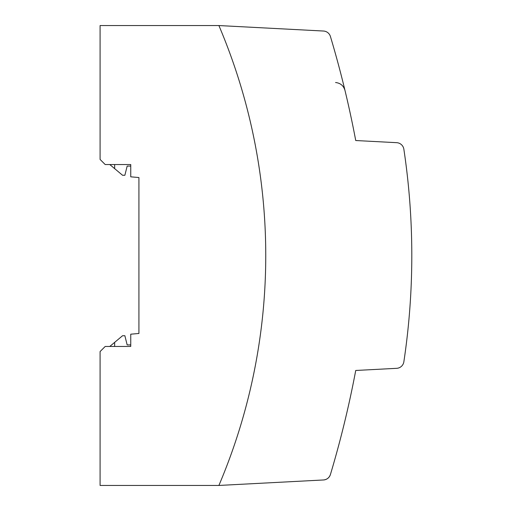 <?xml version="1.0" encoding="UTF-8"?>
<svg xmlns="http://www.w3.org/2000/svg" width="511" height="511" viewBox="0 0 511 511"><rect width="100%" height="100%" fill="white"/><g stroke="black" fill="none" stroke-linecap="round" stroke-linejoin="round"><path stroke-width="0.77" d="M323.476 31.03A7.665 7.665 0 0 1 330.419 36.485A1022 1022 0 0 1 355.733 140.531L396.677 142.678A7.665 7.665 0 0 1 403.856 149.193A715.4 715.4 0 0 1 403.856 361.807A7.665 7.665 0 0 1 396.677 368.322L355.733 370.469A1022 1022 0 0 1 330.419 474.515A7.665 7.665 0 0 1 323.476 479.97L218.893 485.45L100.086 485.45L100.086 351.568L105.196 346.458L130.746 346.458L130.746 334.188L138.922 333.472L138.922 177.541L130.746 176.825L130.746 164.542L105.196 164.542L100.086 159.432L100.086 25.55L218.893 25.55L323.476 31.03L231.668 26.221M218.893 25.55A587.65 587.65 0 0 1 218.893 485.45M231.668 484.779L323.476 479.97C326.931 479.605 329.25 477.785 330.419 474.515C329.25 477.785 326.931 479.605 323.476 479.97C326.931 479.605 329.25 477.785 330.419 474.515M130.746 166.075L127.169 166.075L124.869 175.273L122.57 175.273L109.782 164.542M114.649 164.542L114.649 168.63M109.782 346.458L122.57 335.727L124.869 335.727L127.169 344.925L130.746 344.925M114.649 346.458L114.649 342.37M344.963 90.332C343.539 85.669 340.409 83.063 335.561 82.52M408.704 321.93C409.611 311.716 409.611 311.716 408.704 321.93C409.611 311.716 409.611 311.716 408.704 321.93C407.708 332.144 407.708 332.144 408.704 321.93L408.711 321.911"/></g></svg>
